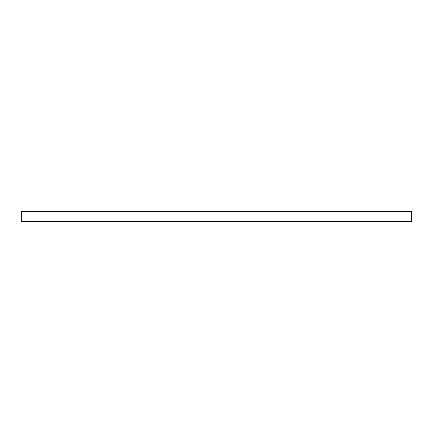 <?xml version="1.0" encoding="UTF-8"?>
<svg xmlns="http://www.w3.org/2000/svg" width="433" height="433" viewBox="0 0 433 433"><rect width="100%" height="100%" fill="white"/><g stroke="black" fill="none" stroke-linecap="round" stroke-linejoin="round"><path stroke-width="0.65" d="M21.65 221.572L21.65 211.428L411.35 211.428L411.35 221.572L21.65 221.572"/></g></svg>
